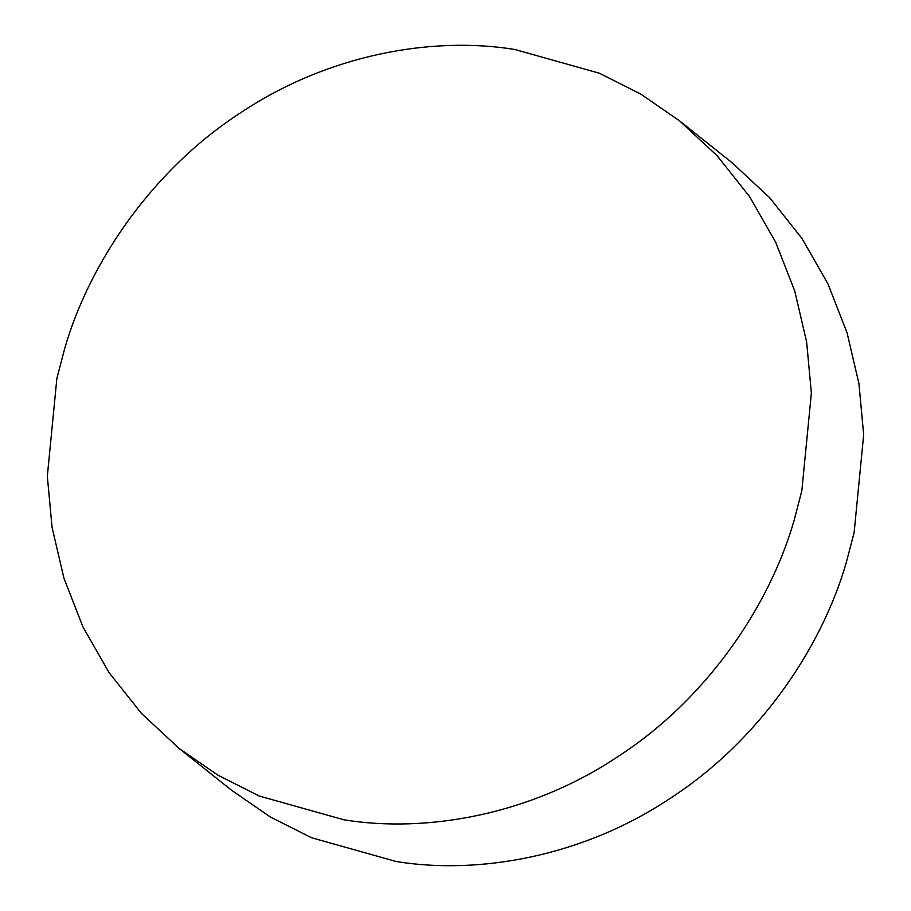 <?xml version="1.0" encoding="UTF-8"?>
<svg xmlns="http://www.w3.org/2000/svg" width="911" height="911" viewBox="0 0 911 911"><rect width="100%" height="100%" fill="white"/><g stroke="black" fill="none" stroke-linecap="round" stroke-linejoin="round"><path stroke-width="1.37" d="M514.738 49.467C432.361 36.053 328.359 54.33 241.199 112.383C153.321 169.07 89.882 261.32 64.704 348.48L56.858 378.52L47.326 476.271L52.064 527.344L63.907 578.109L83.003 627.041L109.081 672.614L141.467 713.427L179.08 748.386L218.014 775.238L259.236 796.02L343.959 819.809C426.337 833.223 530.327 814.946 617.499 756.893C705.365 700.206 768.804 607.967 793.993 520.796L801.839 490.756L811.371 393.005L806.634 341.932L794.791 291.167L775.694 242.235L749.605 196.662L717.23 155.849L679.617 120.89L640.684 94.038L599.461 73.256L514.738 49.467M179.08 748.386L231.383 790.11L270.316 816.962L311.539 837.744L396.262 861.533C478.639 874.947 582.641 856.67 669.801 798.617C757.679 741.93 821.118 649.68 846.296 562.52L854.142 532.48L863.674 434.729L858.936 383.656L847.093 332.891L827.997 283.959L801.919 238.386L769.533 197.573L731.92 162.614L679.617 120.89"/></g></svg>
